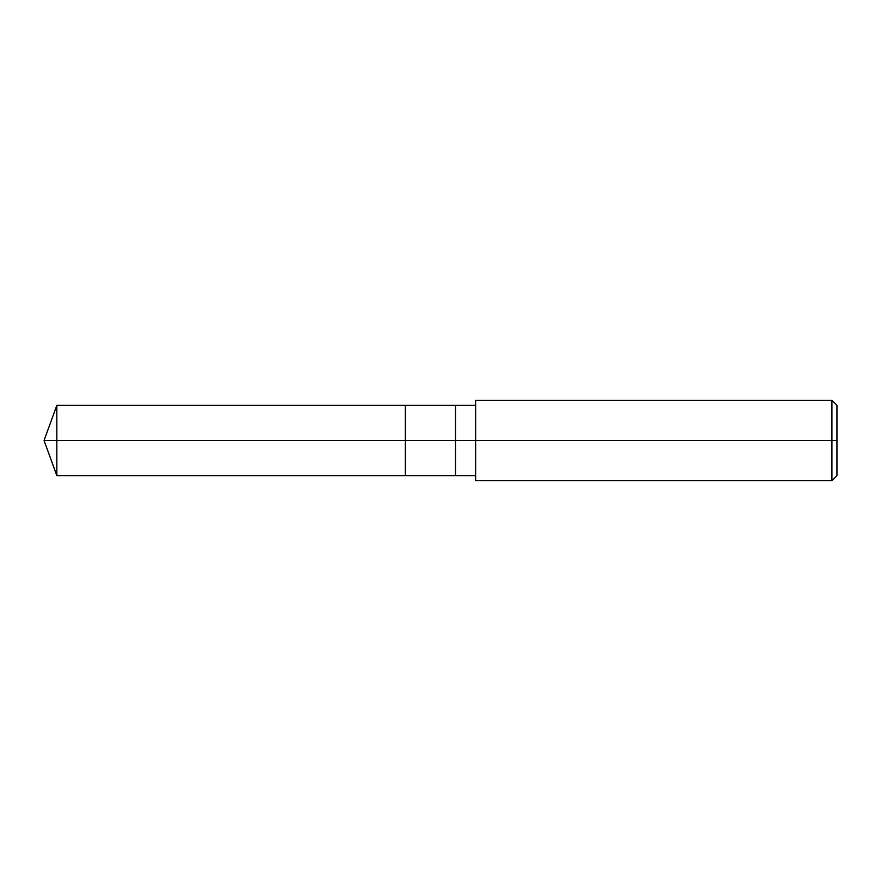 <?xml version="1.0" encoding="UTF-8"?>
<svg xmlns="http://www.w3.org/2000/svg" width="881" height="881" viewBox="0 0 881 881"><rect width="100%" height="100%" fill="white"/><g stroke="black" fill="none" stroke-linecap="round" stroke-linejoin="round"><path stroke-width="1.32" d="M475.63 405.37L56.836 405.37L44.05 440.5L56.836 440.5L56.836 475.63L56.836 440.5L56.836 475.63L56.836 440.5L405.37 440.5L405.37 475.63L405.37 405.37L405.37 440.5L44.05 440.5L56.836 475.63L475.63 475.63M56.836 440.5L56.836 405.37L56.836 440.5M405.37 440.5L405.37 475.63L405.37 440.5L455.554 440.5L455.554 475.63L455.554 440.5L455.554 475.63L455.554 440.5L475.63 440.5L475.63 480.652L475.63 440.5L831.928 440.5L831.928 480.652L831.928 440.5L831.928 480.652L831.928 440.5L836.95 440.5L836.95 475.63L836.95 405.37L836.95 440.5L831.928 440.5L831.928 400.348L831.928 440.5L455.554 440.5L455.554 405.37L455.554 440.5L405.37 440.5L405.37 405.37L405.37 440.5M455.554 440.5L455.554 405.37L455.554 440.5M475.63 440.5L475.63 400.348L475.63 440.5M831.928 440.5L831.928 400.348L831.928 440.5M475.63 480.652L831.928 480.652L836.95 475.63M475.63 400.348L831.928 400.348L836.95 405.37"/></g></svg>
